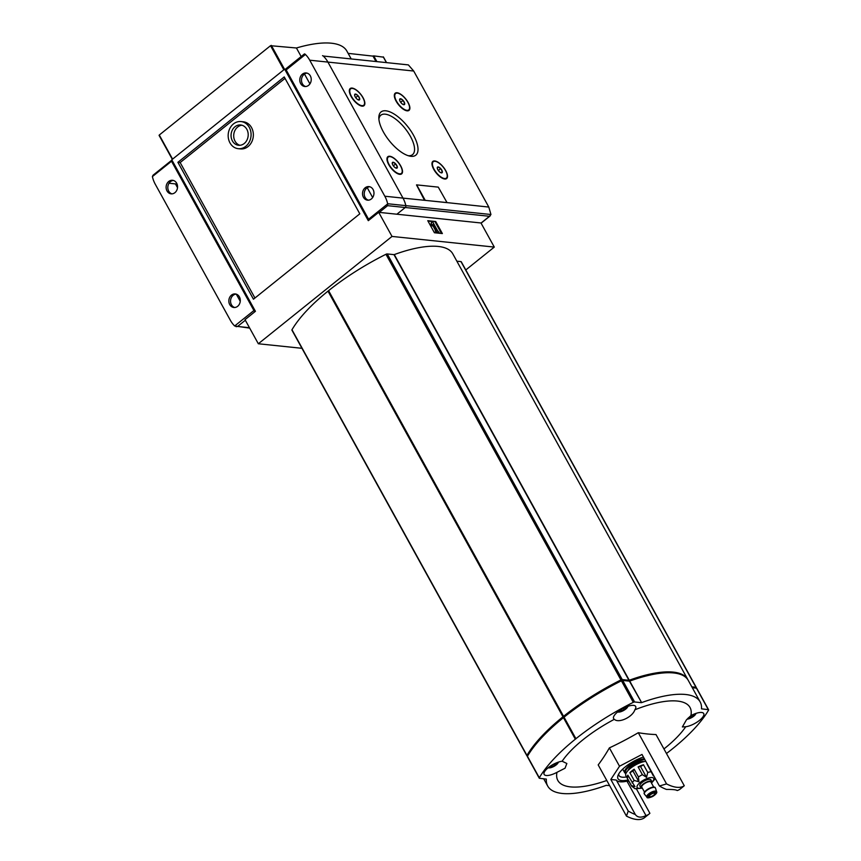 <?xml version="1.0" encoding="UTF-8"?>
<svg xmlns="http://www.w3.org/2000/svg" width="861" height="861" viewBox="0 0 861 861"><rect width="100%" height="100%" fill="white"/><g stroke="black" fill="none" stroke-linecap="round" stroke-linejoin="round"><path stroke-width="1.29" d="M687.724 718.526A4.725 1.647 151.1 0 0 688.994 718.289L688.326 717.848M693.17 716.104L693.266 715.254L693.17 716.104L688.994 718.289A4.725 1.647 151.1 0 0 693.17 716.104A4.725 1.647 151.1 0 0 694.816 713.812M693.266 715.254L692.879 714.63M620.942 711.197L620.264 710.755L620.942 711.197A4.725 1.647 151.1 0 0 625.108 709.012L620.942 711.197A4.725 1.647 151.1 0 1 618.596 711.229M620.071 710.185L620.264 710.755M625.108 709.012L625.215 708.162L625.108 709.012A4.725 1.647 151.1 0 0 626.765 706.72M625.215 708.162L624.817 707.538M551.438 767L550.771 766.559L551.438 767A4.725 1.647 151.1 0 0 555.614 764.816L551.438 767A4.725 1.647 151.1 0 1 549.103 767.022M550.566 765.989L550.771 766.559M555.614 764.816L555.711 763.955L555.614 764.816A4.725 1.647 151.1 0 0 557.261 762.523M606.79 780.486A75.499 26.271 -28.9 0 1 556.97 772.328A12.592 4.38 -28.9 0 1 544.13 774.416A12.592 4.38 -28.9 0 1 548.328 767.625A12.592 4.38 -28.9 0 1 562.136 761.221A75.499 26.271 -28.9 0 1 614.345 719.301A12.592 4.38 -28.9 0 1 613.624 718.612A12.592 4.38 -28.9 0 1 617.821 711.821A12.592 4.38 -28.9 0 1 635.666 706.45A12.592 4.38 -28.9 0 1 634.858 709.787A75.499 26.271 -28.9 0 1 649.764 704.675A75.499 26.271 -28.9 0 1 690.888 715.631A12.592 4.38 -28.9 0 1 703.728 713.543A12.592 4.38 -28.9 0 1 698.519 721.109A12.592 4.38 -28.9 0 1 685.722 726.738A75.499 26.271 -28.9 0 1 663.949 748.941M685.722 726.738L682.375 726.953L686.421 719.871L690.888 715.631M636.462 788.977L649.883 813.301A46.15 19.34 -128.8 0 1 649.108 814.011L644.168 817.95A46.15 19.34 51.2 0 1 626.453 816.099L598.191 764.902A334.466 172.846 -106 0 0 609.384 747.886A334.466 313.006 -19.1 0 0 638.292 732.711A334.466 140.16 51.2 0 0 656.007 734.551L684.269 785.749L680.298 788.967A46.15 19.34 51.2 0 1 677.166 790.549C676.229 789.741 672.678 789.376 666.5 789.44A46.15 19.34 51.2 0 1 659.429 785.996L666.554 783.908A46.15 19.34 51.2 0 0 684.269 785.749M634.858 709.787C632.631 717.095 618.564 723.617 614.345 719.301M562.136 761.221L566.85 763.503L565.053 768.206L556.97 772.328M666.554 783.908L638.292 732.711M626.453 816.099L628.239 811.04L610.815 779.474L619.522 766.236L609.384 747.886M659.429 785.996L642.005 754.44L619.522 766.236M649.108 814.011A46.15 19.34 -128.8 0 1 645.976 815.593L626.969 781.164A24.13 8.395 -28.9 0 1 616.304 780.055L610.815 779.474M628.993 781.379L626.969 781.164M616.304 780.055L635.31 814.484A46.15 19.34 -128.8 0 1 628.239 811.04M691.835 686.841L695.968 687.272A1.679 0.581 -28.9 0 1 696.248 687.412A1.679 0.581 -28.9 0 1 696.194 687.788A121.681 42.329 -28.9 0 1 696.011 688.09M301.953 348.307L258.332 343.765L245.019 319.657L255.426 311.305L171.769 159.78L284.657 69.138L285.906 69.278M284.657 69.138L368.304 220.674L378.7 212.323L480.976 222.977L494.289 247.085L465.801 269.956M494.289 247.085L392.013 236.431L258.332 343.765M456.857 261.184L460.99 261.615A1.679 0.581 -28.9 0 1 461.27 261.766A1.679 0.581 -28.9 0 1 461.248 262.078M292.202 330.258A1.679 0.581 -28.9 0 1 291.911 330.118A1.679 0.581 -28.9 0 1 291.976 329.752A121.681 42.329 -28.9 0 1 327.998 291.147L328.59 290.663A121.681 42.329 -28.9 0 1 385.954 254.286A1.679 0.581 -28.9 0 1 387.256 253.941L393.972 254.641L628.95 680.287L622.234 679.587A1.679 0.581 -28.9 0 0 620.932 679.942A121.681 42.329 -28.9 0 0 563.568 716.32L562.976 716.804A121.681 42.329 -28.9 0 0 526.954 755.398A1.679 0.581 -28.9 0 0 526.889 755.775A1.679 0.581 -28.9 0 0 527.169 755.915L527.599 755.958M563.438 716.47L328.45 290.9L563.428 716.546M394.295 254.576L629.262 680.233A87.058 30.286 -28.9 0 1 687.788 679.523L452.811 253.866A87.058 30.286 -28.9 0 0 394.295 254.576L393.972 254.641M172.297 159.167L159.285 135.016L270.537 45.698L296.432 47.99L301.156 56.557M348.135 53.371L373.007 56.126M378.7 212.323L392.013 236.431M427.766 220.685L435.72 221.514L442.371 233.568L434.418 232.739L427.766 220.685M285.034 78.362L180.164 162.557L254.942 298.024M238.206 148.684L240.477 148.921A13.636 11.441 -84.1 0 0 251.595 142.194A13.636 11.441 -84.1 0 0 251.552 127.611A13.636 11.441 -84.1 0 0 243.308 121.799L241.037 121.562A13.636 11.441 -84.1 0 0 228.251 133.939A13.636 11.441 -84.1 0 0 238.206 148.684A13.636 11.441 -84.1 0 0 249.313 141.957A13.636 11.441 -84.1 0 0 249.281 127.374A13.636 11.441 -84.1 0 0 241.037 121.562M177.893 162.32L253.457 299.208L359.812 213.829L284.238 76.93L177.893 162.32L180.164 162.557M304.493 74.046L309.928 83.883M367.238 187.687L372.662 197.524M246.849 129.322A10.203 8.556 -84.1 0 0 240.682 124.974A10.203 8.556 -84.1 0 0 231.114 134.241A10.203 8.556 -84.1 0 0 238.562 145.272A10.203 8.556 -84.1 0 0 246.881 140.235A10.203 8.556 -84.1 0 0 246.849 129.322M239.907 145.283A10.203 8.556 95.9 0 1 235.053 141.204A10.203 8.556 95.9 0 1 234.687 130.99A10.203 8.556 95.9 0 1 241.995 125.232M428.078 221.255L435.72 221.514M435.128 221.987L441.467 233.471M437.539 230.63L439.056 232.405L436.785 232.169L432.997 224.334L432.868 225.464L431.383 224.161L431.652 221.901L432.782 222.02L437.539 230.63M432.868 225.464L432.265 225.948L430.791 224.646L431.652 221.901M430.791 224.646L431.383 224.161M435.612 230.63L432.792 225.517M439.056 232.405L436.193 232.642L435.235 230.92L435.838 230.447M436.193 232.642L436.785 232.169M172.9 158.865L283.882 69.763M172.329 159.328L284.453 69.3M351.051 58.666L346.865 51.068A92.31 32.115 151.1 0 0 296.432 47.99M527.836 755.129L527.836 755.129A120.626 41.963 -28.9 0 1 620.996 680.319L628.724 680.847A86.014 29.92 -28.9 0 1 676.746 673.41M695.225 687.874L692.222 687.562M692.309 687.702L696.441 688.133A1.679 0.581 -28.9 0 1 696.721 688.273A1.679 0.581 -28.9 0 1 696.7 688.596M527.642 756.776A1.679 0.581 -28.9 0 1 527.362 756.636A1.679 0.581 -28.9 0 1 527.427 756.259A121.681 42.329 -28.9 0 1 563.449 717.665L564.041 717.181A121.681 42.329 -28.9 0 1 621.405 680.803A1.679 0.581 -28.9 0 1 622.707 680.448L629.423 681.148L641.617 702.619A87.058 30.286 -28.9 0 1 700.144 701.898A87.058 30.286 -28.9 0 1 701.489 708.851L708.323 709.658A1.679 0.581 -28.9 0 1 708.603 709.798A1.679 0.581 -28.9 0 1 708.549 710.174A121.681 42.329 -28.9 0 1 666.468 753.504M575.794 738.856L563.901 717.407L575.923 738.706A121.681 42.329 -28.9 0 1 633.287 702.328A1.679 0.581 -28.9 0 1 634.589 701.973L641.305 702.673M700.144 701.898L688.262 680.384A87.058 30.286 -28.9 0 0 629.735 681.094L629.423 681.148M609.62 785.598L606.23 785.34A87.058 30.286 -28.9 0 1 547.704 786.05A87.058 30.286 -28.9 0 1 546.358 779.108L539.524 778.301A1.679 0.581 -28.9 0 1 539.244 778.161A1.679 0.581 -28.9 0 1 539.309 777.784A121.681 42.329 -28.9 0 1 575.331 739.19L575.783 738.932M635.31 814.484C637.517 817.584 641.079 817.95 645.976 815.593M643.447 757.045A21.977 7.652 151.1 0 0 625.323 766.85A21.977 7.652 151.1 0 0 617.994 775.47A21.977 7.652 151.1 0 0 628.196 779.926M548.242 767.7A5.876 2.045 151.1 0 0 549.91 767.851A5.876 2.045 151.1 0 0 557.53 763.642A5.876 2.045 151.1 0 0 558.294 762.146M687.465 719.139L687.067 719.193A5.876 2.045 151.1 0 0 687.465 719.139A5.876 2.045 151.1 0 0 695.085 714.942A5.876 2.045 151.1 0 0 695.849 713.435M617.735 711.896A5.876 2.045 151.1 0 0 619.414 712.047A5.876 2.045 151.1 0 0 627.023 707.85A5.876 2.045 151.1 0 0 627.787 706.343M618.725 773.942A19.545 6.802 151.1 0 0 619.016 775.524A19.545 6.802 151.1 0 0 626.55 776.934M643.942 761.651A9.439 3.283 151.1 0 0 631.457 766.344A9.439 3.283 151.1 0 0 628.218 770.337M645.825 761.361A13.636 4.746 151.1 0 0 630.413 768.346A13.636 4.746 151.1 0 0 625.861 775.707L631.565 786.039A13.636 4.746 151.1 0 1 631.404 785.609L634.955 786.61L627.841 775.169A13.636 4.746 -28.9 0 0 627.131 777.86L631.404 785.609M629.875 772.683L634.159 780.432L638.905 781.777L638.453 776.977L634.18 769.228A13.636 4.746 -28.9 0 0 631.845 770.929A13.636 4.746 -28.9 0 0 629.875 772.683L632.975 771.047L638.905 781.777M638.109 766.925L642.381 774.674L646.514 777.332L647.752 772.478L643.479 764.729A13.636 4.746 -28.9 0 0 638.109 766.925L640.584 766.602L646.514 777.332M647.257 763.944A13.636 4.746 -28.9 0 0 646.998 763.976L653.327 775.869M642.069 788.202L635.041 788.73L631.565 786.039M651.54 783.144A6.296 2.185 151.1 0 0 651.874 781.573L650.916 779.851A6.296 2.185 151.1 0 0 641.994 782.541A6.296 2.185 151.1 0 0 639.895 785.932L640.853 787.654A6.296 2.185 151.1 0 0 642.349 788.213M651.874 781.573A6.296 2.185 151.1 0 0 642.952 784.263A6.296 2.185 151.1 0 0 640.853 787.654M653.693 787.051L650.948 782.079A5.241 1.83 151.1 0 0 643.522 784.317A5.241 1.83 151.1 0 0 641.768 787.148L644.512 792.12M655.264 787.783A6.296 2.185 151.1 0 0 655.199 787.6A6.296 2.185 151.1 0 0 646.277 790.29A6.296 2.185 151.1 0 0 644.179 793.681A6.296 2.185 151.1 0 0 644.297 793.842M656.62 791.646L655.447 788.073A6.296 2.185 151.1 0 0 655.382 787.944A6.296 2.185 151.1 0 0 646.471 790.635A6.296 2.185 151.1 0 0 644.362 794.025A6.296 2.185 151.1 0 0 644.448 794.143L646.848 797.049C646.869 798.308 648.86 798.104 652.799 796.425C656.05 794.219 657.32 792.626 656.62 791.646A5.596 1.948 151.1 0 0 653.596 791.324A5.596 1.948 151.1 0 0 648.634 793.917A5.596 1.948 151.1 0 0 646.848 797.049M650.356 794.768A3.143 1.098 151.1 0 0 649.312 796.468A3.143 1.098 151.1 0 0 652.595 795.908A3.143 1.098 151.1 0 0 654.812 793.422A3.143 1.098 151.1 0 0 650.356 794.768M627.131 777.86L628.519 776.407M632.975 771.047L634.18 769.228M640.584 766.602L643.479 764.729M234.719 307.506A6.823 5.715 95.9 0 1 230.587 300.295A6.823 5.715 95.9 0 1 236.118 294.096M171.985 193.865A6.823 5.715 95.9 0 1 167.852 186.654A6.823 5.715 95.9 0 1 173.384 180.455M239.39 296.841A6.823 5.715 -84.1 0 0 235.279 293.935A6.823 5.715 -84.1 0 0 229.726 297.293A6.823 5.715 -84.1 0 0 229.736 304.59A6.823 5.715 -84.1 0 0 233.858 307.495A6.823 5.715 -84.1 0 0 239.412 304.127A6.823 5.715 -84.1 0 0 239.39 296.841M176.656 183.189A6.823 5.715 -84.1 0 0 172.544 180.283A6.823 5.715 -84.1 0 0 166.98 183.651A6.823 5.715 -84.1 0 0 167.002 190.938A6.823 5.715 -84.1 0 0 171.124 193.843A6.823 5.715 -84.1 0 0 176.677 190.485A6.823 5.715 -84.1 0 0 176.656 183.189M254.931 311.693A1.679 0.7 -128.8 0 1 253.92 310.52L171.511 161.233L171.414 160.48L172.168 160.49M171.511 161.233L152.397 176.58L153.043 175.224L171.414 160.48M152.397 176.58A1.679 1.41 -84.1 0 0 152.419 176.699A27.272 22.87 -84.1 0 0 155.26 184.222L230.35 320.249A27.272 22.87 -84.1 0 0 234.666 325.985L249.69 328.106M245.342 320.227L237.582 326.459L236.065 326.685M240.251 301.328L236.291 294.15M177.517 187.676L175.44 183.91M169.025 183.242L177.065 184.071M396.125 101.167A11.01 4.617 51.2 0 0 406.553 110.746A11.01 4.617 51.2 0 0 405.692 98.897A11.01 4.617 51.2 0 0 394.316 95.506A11.01 4.617 51.2 0 0 396.125 101.167M406.252 110.671A10.493 4.391 51.2 0 0 408.286 110.273A10.493 4.391 51.2 0 0 408.501 110.068M395.393 93.752A10.493 4.391 51.2 0 0 395.156 93.914A10.493 4.391 51.2 0 0 394.327 95.819M433.772 169.359A11.01 4.617 51.2 0 0 444.19 178.927A11.01 4.617 51.2 0 0 443.34 167.088A11.01 4.617 51.2 0 0 431.964 163.698A11.01 4.617 51.2 0 0 433.772 169.359M443.889 178.851A10.493 4.391 51.2 0 0 445.933 178.453A10.493 4.391 51.2 0 0 446.138 178.259M433.04 161.933A10.493 4.391 51.2 0 0 432.803 162.094A10.493 4.391 51.2 0 0 431.964 163.999M351.127 96.475A11.01 4.617 51.2 0 0 361.545 106.054A11.01 4.617 51.2 0 0 360.694 94.215A11.01 4.617 51.2 0 0 349.318 90.814A11.01 4.617 51.2 0 0 351.127 96.475M361.254 105.978A10.493 4.391 51.2 0 0 363.288 105.58A10.493 4.391 51.2 0 0 363.493 105.386M350.395 89.06A10.493 4.391 51.2 0 0 350.158 89.221A10.493 4.391 51.2 0 0 349.318 91.126M388.763 164.666A11.01 4.617 51.2 0 0 399.192 174.245A11.01 4.617 51.2 0 0 398.331 162.395A11.01 4.617 51.2 0 0 386.955 159.005A11.01 4.617 51.2 0 0 388.763 164.666M398.891 174.17A10.493 4.391 51.2 0 0 400.925 173.771A10.493 4.391 51.2 0 0 401.14 173.567M388.031 157.251A10.493 4.391 51.2 0 0 387.794 157.412A10.493 4.391 51.2 0 0 386.966 159.317M286.304 68.643A1.679 0.7 51.2 0 0 286.013 68.708A1.679 0.7 51.2 0 0 286.164 69.924L368.573 219.211L387.687 203.874L387.622 205.671L405.24 207.512L396.889 214.217L405.24 207.512A1.679 1.41 -84.1 0 0 405.843 205.639A1.679 1.41 95.9 0 1 405.24 207.512L489.478 216.283L490.953 214.507L488.8 207.06L446.977 202.604M387.687 203.874A1.679 1.41 -84.1 0 0 387.654 203.745A27.272 22.87 -84.1 0 0 384.824 196.222L403.002 198.116A27.272 22.87 95.9 0 1 405.843 205.639A27.272 22.87 -84.1 0 0 403.002 198.116L327.912 62.089L403.002 198.116L447.01 202.583L438.281 187.128L416.681 184.878L425.237 200.365L446.827 202.626M323.252 56.03A27.272 22.87 95.9 0 1 327.912 62.089A27.272 22.87 -84.1 0 0 323.252 56.03A1.679 1.41 -84.1 0 0 322.531 55.685A1.679 1.41 95.9 0 1 323.252 56.03L408.362 64.898L323.252 56.03M488.8 207.06L413.71 71.032L408.362 64.898M416.498 184.921L424.118 199.515L425.237 200.365M383.393 131.97A27.735 11.623 51.2 0 0 409.632 156.089A27.735 11.623 51.2 0 0 407.479 126.266A27.735 11.623 51.2 0 0 378.829 117.709A27.735 11.623 51.2 0 0 383.393 131.97M408.211 155.69A25.303 10.601 51.2 0 0 412.527 154.657A25.303 10.601 51.2 0 0 404.95 128.289A25.303 10.601 51.2 0 0 380.853 115.202A25.303 10.601 51.2 0 0 378.894 119.195M392.282 163.558L393.165 162.245L395.683 163.913L397.33 166.905L396.458 168.218M392.842 165.021A3.638 1.528 51.2 0 0 396.329 168.196A3.638 1.528 51.2 0 0 395.995 164.279A3.638 1.528 51.2 0 0 392.239 163.106A3.638 1.528 51.2 0 0 392.842 165.021M389.129 164.634A10.493 4.391 51.2 0 0 401.377 173.405A10.493 4.391 51.2 0 0 398.234 162.481A10.493 4.391 51.2 0 0 388.246 157.046A10.493 4.391 51.2 0 0 389.129 164.634M354.635 95.377L355.518 94.064L358.047 95.732L359.694 98.714L358.811 100.027M355.195 96.841A3.638 1.528 51.2 0 0 358.682 100.005A3.638 1.528 51.2 0 0 358.359 96.088A3.638 1.528 51.2 0 0 354.603 94.925A3.638 1.528 51.2 0 0 355.195 96.841M351.482 96.454A10.493 4.391 51.2 0 0 363.729 105.225A10.493 4.391 51.2 0 0 360.598 94.29A10.493 4.391 51.2 0 0 350.599 88.866A10.493 4.391 51.2 0 0 351.482 96.454M437.28 168.25L438.163 166.937L440.692 168.605L442.339 171.587L441.456 172.9M437.84 169.714A3.638 1.528 51.2 0 0 441.327 172.878A3.638 1.528 51.2 0 0 441.004 168.96A3.638 1.528 51.2 0 0 437.248 167.798A3.638 1.528 51.2 0 0 437.84 169.714M434.127 169.326A10.493 4.391 51.2 0 0 446.375 178.098A10.493 4.391 51.2 0 0 443.243 167.163A10.493 4.391 51.2 0 0 433.244 161.739A10.493 4.391 51.2 0 0 434.127 169.326M399.644 100.059L400.526 98.746L403.045 100.414L404.692 103.406L403.82 104.719M400.204 101.523A3.638 1.528 51.2 0 0 403.691 104.698A3.638 1.528 51.2 0 0 403.357 100.78A3.638 1.528 51.2 0 0 399.601 99.607A3.638 1.528 51.2 0 0 400.204 101.523M396.49 101.135A10.493 4.391 51.2 0 0 408.738 109.907A10.493 4.391 51.2 0 0 405.596 98.983A10.493 4.391 51.2 0 0 395.608 93.548A10.493 4.391 51.2 0 0 396.49 101.135M438.335 170.5L440.692 168.605M440.897 172.749L442.339 171.587M393.337 165.807L395.683 163.913M395.888 168.056L397.33 166.905M355.69 97.616L358.047 95.732M358.251 99.876L359.694 98.714M400.699 102.308L403.045 100.414M403.249 104.558L404.692 103.406M305.666 86.531A6.823 5.715 95.9 0 1 302.383 83.786A6.823 5.715 95.9 0 1 302.146 76.952A6.823 5.715 95.9 0 1 307.065 73.12M368.4 200.172A6.823 5.715 95.9 0 1 365.118 197.438A6.823 5.715 95.9 0 1 364.881 190.593A6.823 5.715 95.9 0 1 369.8 186.762M300.683 83.614A6.823 5.715 -84.1 0 0 304.805 86.52A6.823 5.715 -84.1 0 0 310.358 83.151A6.823 5.715 -84.1 0 0 310.337 75.865A6.823 5.715 -84.1 0 0 306.215 72.959A6.823 5.715 -84.1 0 0 300.661 76.317A6.823 5.715 -84.1 0 0 300.683 83.614M363.417 197.255A6.823 5.715 -84.1 0 0 367.539 200.161A6.823 5.715 -84.1 0 0 373.093 196.803A6.823 5.715 -84.1 0 0 373.071 189.506A6.823 5.715 -84.1 0 0 368.949 186.6A6.823 5.715 -84.1 0 0 363.396 189.969A6.823 5.715 -84.1 0 0 363.417 197.255M368.573 219.211L369.208 219.942M384.824 196.222L309.723 60.195A27.272 22.87 -84.1 0 0 305.418 54.469L305.117 54.146M373.179 56.299L373.728 55.868L376.741 61.335M373.728 55.868L383.403 57.149M284.507 69.267L271.323 45.375M375.837 61.249L372.921 55.954M172.491 158.951L159.285 135.016M283.743 69.623L270.537 45.698M460.99 261.615L695.968 687.272M291.976 329.752L526.954 755.398M327.998 291.147L562.976 716.804M328.59 290.663L563.568 716.32M385.954 254.286L620.932 679.942M387.256 253.941L622.234 679.587M620.996 680.319L621.298 680.857M696.441 688.133L708.323 709.658M629.735 681.094L641.617 702.619M622.707 680.448L634.589 701.973M621.405 680.803L633.287 702.328M564.041 717.181L575.923 738.706M563.449 717.665L575.331 739.19M527.427 756.259L539.309 777.784M551.783 765.225L552.278 766.118M553.881 764.041L554.419 764.998M621.276 709.421L621.782 710.325M623.386 708.237L623.913 709.206M689.51 716.826L689.833 717.417M691.448 715.33L691.975 716.298M644.426 758.821A13.216 4.596 151.1 0 0 629.122 765.623A13.216 4.596 151.1 0 0 624.709 772.747L625.839 773.77M644.9 759.693A12.592 4.38 151.1 0 0 629.746 766.172A12.592 4.38 151.1 0 0 625.969 773.447M634.159 780.432A13.636 4.746 151.1 0 0 632.114 782.918M642.381 774.674A13.636 4.746 151.1 0 0 638.453 776.977M651.271 771.725A13.636 4.746 151.1 0 0 647.752 772.478M651.96 782.143A9.439 3.283 151.1 0 0 651.433 777.505A9.439 3.283 151.1 0 0 640.293 782.358A9.439 3.283 151.1 0 0 641.284 788.041M649.592 794.692A4.563 1.582 151.1 0 0 650.496 797.318A4.563 1.582 151.1 0 0 656.093 792.83A4.563 1.582 151.1 0 0 649.592 794.692M237.582 326.459L249.464 327.697M253.92 310.52L234.666 325.985M481.03 223.074L489.478 216.283M413.71 71.032L309.723 60.195M490.953 214.507L387.654 203.745M379.27 212.387L387.622 205.671M286.164 69.924L305.418 54.469M383.242 56.858L386.266 62.336M375.913 61.249L373.017 56.008M172.286 159.285L159.07 135.36M461.27 261.766L696.248 687.412M291.911 330.118L526.889 755.775M696.721 688.273L708.603 709.798M527.362 756.636L539.244 778.161M543.668 778.731L547.704 786.05M547.973 767.915L549.91 767.851M558.617 762.039L557.53 763.642M696.172 713.328L695.085 714.942M617.466 712.112L619.414 712.047M628.11 706.235L627.023 707.85M622.707 769.121L624.709 772.747M651.68 782.897L655.339 778.581M481.095 223.182L490.221 215.853M286.013 68.708L304.482 53.888M383.414 56.944L386.395 62.347"/></g></svg>
